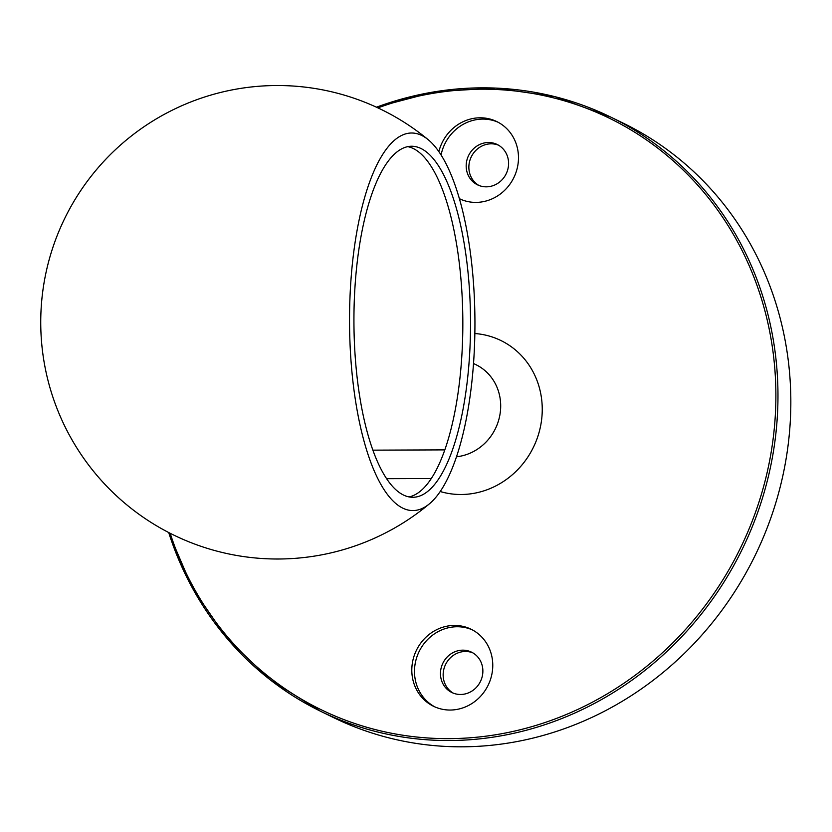 <?xml version="1.0" encoding="UTF-8"?>
<svg xmlns="http://www.w3.org/2000/svg" width="832" height="832" viewBox="0 0 832 832"><rect width="100%" height="100%" fill="white"/><g stroke="black" fill="none" stroke-linecap="round" stroke-linejoin="round"><path stroke-width="1.25" d="M431.298 478.525L386.641 478.691M409.032 496.912A175.521 58.302 89.8 0 0 439.088 464.204A175.521 58.302 89.8 0 0 461.146 281.497A175.521 58.302 89.8 0 0 413.306 148.543A175.521 58.302 89.8 0 0 407.732 146.64M168.646 532.511L192.754 588.713L227.011 638.425L270.161 679.786L320.59 711.266L333.455 717.548A330.626 307.757 -64 0 0 790.4 419.297A330.626 307.757 -64 0 0 623.636 123.375L610.771 117.094A330.626 307.757 116 0 1 777.535 413.015A330.626 307.757 116 0 1 320.59 711.266A330.626 307.757 116 0 1 168.719 532.553M492.71 667.586A42.858 39.894 -64 0 0 471.099 629.231A42.858 39.894 -64 0 0 416.437 650.229A42.858 39.894 -64 0 0 433.482 706.254A42.858 39.894 -64 0 0 492.71 667.586M459.368 198.692A42.858 39.894 -64 0 0 518.43 159.942A42.858 39.894 -64 0 0 496.808 121.586A42.858 39.894 -64 0 0 438.859 151.653M421.668 135.429A188.781 62.702 89.8 0 0 349.658 332.145A188.781 62.702 89.8 0 0 429.634 503.641A188.781 62.702 89.8 0 0 474.937 321.235A188.781 62.702 89.8 0 0 428.085 139.599A188.781 62.702 89.8 0 0 421.668 135.429M421.013 148.522A175.521 58.302 89.8 0 0 411.58 146.245A175.521 58.302 89.8 0 0 353.933 321.984A175.521 58.302 89.8 0 0 412.89 497.276A175.521 58.302 89.8 0 0 470.392 335.774A175.521 58.302 89.8 0 0 421.013 148.522M372.902 450.154L444.818 449.883M478.899 185.453A22.454 20.894 116 0 1 471.286 156.811A22.454 20.894 116 0 1 498.555 145.205M508.56 164.601A22.454 20.894 -64 0 0 497.234 144.508A22.454 20.894 -64 0 0 468.603 155.501A22.454 20.894 -64 0 0 477.537 184.85A22.454 20.894 -64 0 0 508.56 164.601M498.139 122.262A42.858 39.894 -64 0 0 441.074 155.012M459.326 198.546A42.858 39.894 -64 0 0 460.543 199.233M453.18 693.098A22.454 20.894 116 0 1 445.578 664.456A22.454 20.894 116 0 1 472.836 652.86M482.841 672.246A22.454 20.894 -64 0 0 471.526 652.153A22.454 20.894 -64 0 0 442.894 663.156A22.454 20.894 -64 0 0 451.818 692.494A22.454 20.894 -64 0 0 482.841 672.246M472.42 629.907A42.858 39.894 -64 0 0 419.12 651.539A42.858 39.894 -64 0 0 434.834 706.878M376.459 107.203A330.626 307.757 116 0 1 610.771 117.094L554.944 96.668L495.799 88.078L435.521 91.624L376.376 107.172M474.854 333.528A81.64 75.993 116 0 1 542.142 413.629A81.64 75.993 116 0 1 440.222 491.525M170.165 533.291A328.994 306.238 -64 0 0 506.501 732.805A328.994 306.238 -64 0 0 775.455 412.755A328.994 306.238 -64 0 0 377.926 107.879M456.508 456.778A48.984 45.594 -64 0 0 500.625 408.512A48.984 45.594 -64 0 0 475.914 364.666L473.522 363.501M428.158 139.662A236.746 236.746 0 0 0 97.469 168.501A236.746 236.746 0 0 0 120.682 499.637A236.746 236.746 0 0 0 429.624 503.651"/></g></svg>
